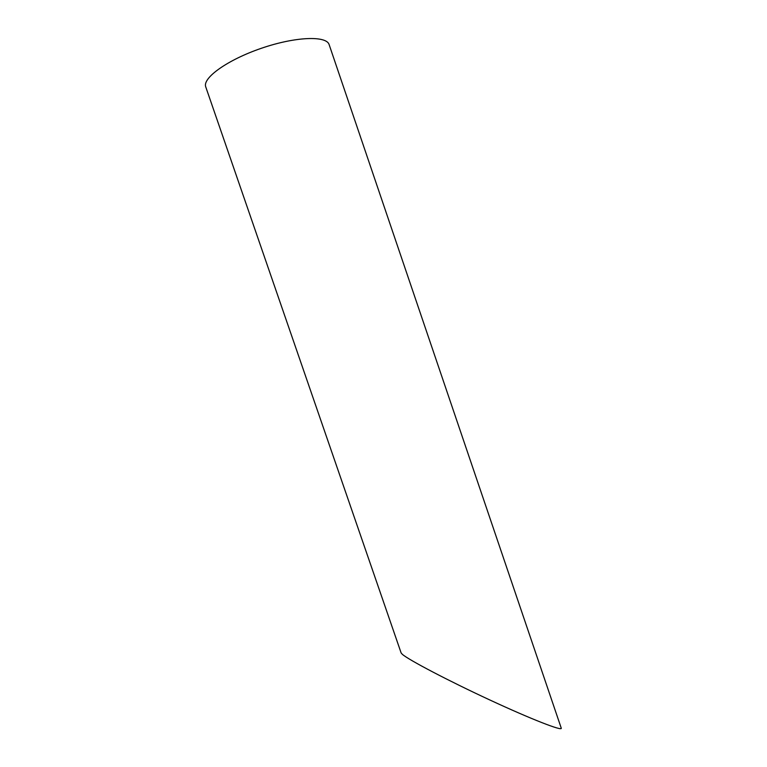 <?xml version="1.0" encoding="UTF-8"?>
<svg xmlns="http://www.w3.org/2000/svg" width="767" height="767" viewBox="0 0 767 767"><rect width="100%" height="100%" fill="white"/><g stroke="black" fill="none" stroke-linecap="round" stroke-linejoin="round"><path stroke-width="1.15" d="M205.757 86.93C202.114 78.09 227.454 59.836 261.451 48.254C295.41 36.567 326.617 35.464 329.158 44.678L561.243 728.132C562.834 731.507 531.243 719.206 489.71 699.916C448.235 680.684 408.638 659.908 402.32 654.299L401.141 652.966L205.757 86.93"/></g></svg>
